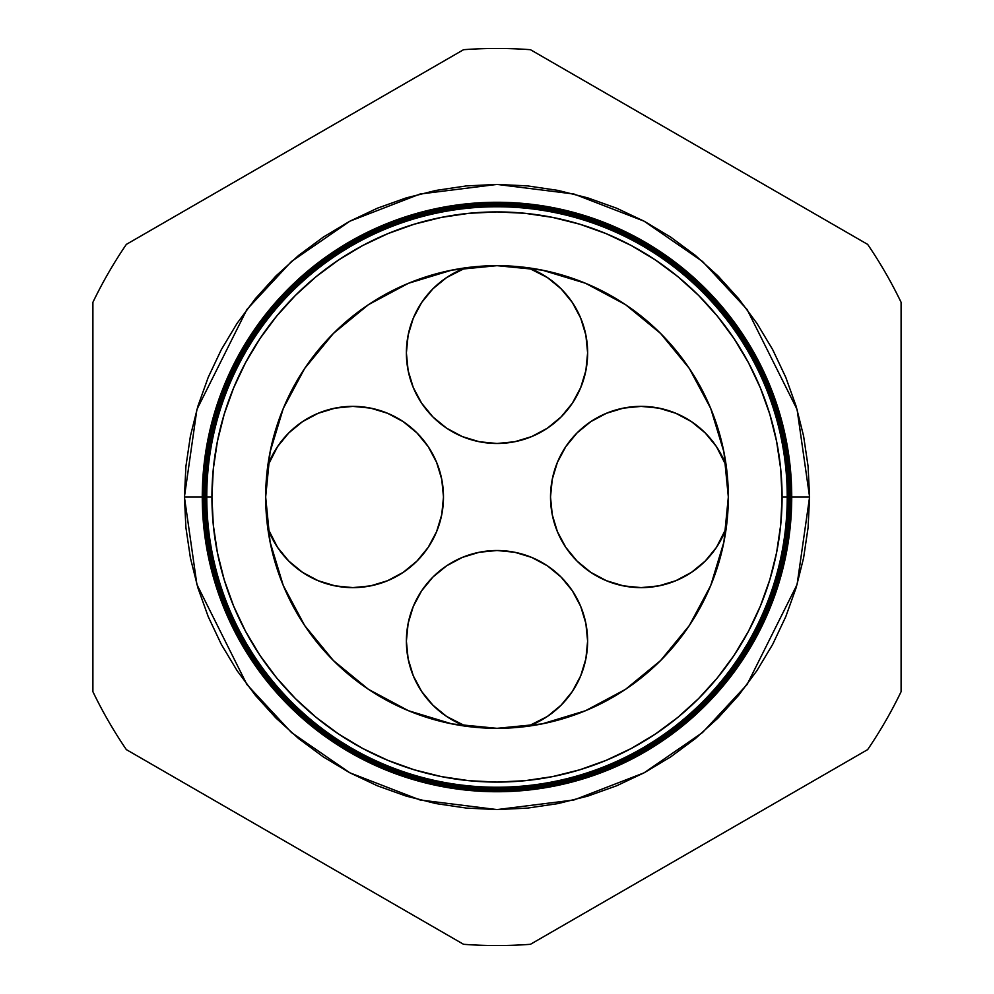 <?xml version="1.0" encoding="UTF-8"?>
<svg xmlns="http://www.w3.org/2000/svg" width="994" height="994" viewBox="0 0 994 994"><rect width="100%" height="100%" fill="white"/><g stroke="black" fill="none" stroke-linecap="round" stroke-linejoin="round"><path stroke-width="1.49" d="M406.384 641.13A90.616 90.616 0 0 1 497 550.514A90.616 90.616 0 0 1 587.616 641.13L585.876 623.449L580.72 606.452L572.345 590.784L561.076 577.054L547.346 565.785L531.678 557.41L514.681 552.254L497 550.514L479.319 552.254L462.322 557.41L446.654 565.785L432.924 577.054L421.655 590.784L413.28 606.452L408.124 623.449L406.384 641.13L408.124 658.811L413.28 675.808L421.655 691.476L432.924 705.206L446.654 716.475L465.838 726.229A90.616 90.616 0 0 1 406.384 641.13M550.514 497A90.616 90.616 0 0 1 726.229 465.838L716.475 446.654L705.206 432.924L691.476 421.655L675.808 413.28L658.811 408.124L641.13 406.384L623.449 408.124L606.452 413.28L590.784 421.655L577.054 432.924L565.785 446.654L557.41 462.322L552.254 479.319L550.514 497L552.254 514.681L557.41 531.678L565.785 547.346L577.054 561.076L590.784 572.345L606.452 580.72L623.449 585.876L641.13 587.616L658.811 585.876L675.808 580.72L691.476 572.345L705.206 561.076L716.475 547.346L726.229 528.162A90.616 90.616 0 0 1 550.514 497M406.384 352.87A90.616 90.616 0 0 1 465.838 267.771L446.654 277.525L432.924 288.794L421.655 302.524L413.28 318.192L408.124 335.189L406.384 352.87L408.124 370.551L413.28 387.548L421.655 403.216L432.924 416.946L446.654 428.215L462.322 436.59L479.319 441.746L497 443.486L514.681 441.746L531.678 436.59L547.346 428.215L561.076 416.946L572.345 403.216L580.72 387.548L585.876 370.551L587.616 352.87L585.876 335.189L580.72 318.192L572.345 302.524L561.076 288.794L547.346 277.525L528.162 267.771A90.616 90.616 0 0 1 497 443.486A90.616 90.616 0 0 1 406.384 352.87M267.771 465.838A90.616 90.616 0 0 1 443.486 497L441.746 479.319L436.59 462.322L428.215 446.654L416.946 432.924L403.216 421.655L387.548 413.28L370.551 408.124L352.87 406.384L335.189 408.124L318.192 413.28L302.524 421.655L288.794 432.924L277.525 446.654L267.771 465.838M528.162 726.229L547.346 716.475L561.076 705.206L572.345 691.476L580.72 675.808L585.876 658.811L587.616 641.13A90.616 90.616 0 0 1 528.162 726.229M267.771 528.162L277.525 547.346L288.794 561.076L302.524 572.345L318.192 580.72L335.189 585.876L352.87 587.616L370.551 585.876L387.548 580.72L403.216 572.345L416.946 561.076L428.215 547.346L436.59 531.678L441.746 514.681L443.486 497A90.616 90.616 0 0 1 267.771 528.162M205.124 497L184.412 497L196.911 409.478L246.922 309.445L291.453 261.484L349.9 221.177L420.052 194.029L497 184.412L573.948 194.029L644.1 221.177L702.547 261.484L747.078 309.445L797.089 409.478L809.588 497L808.085 527.64L803.587 557.982L796.132 587.74L785.794 616.628L772.686 644.361L756.906 670.664L738.641 695.303L718.041 718.041L695.303 738.641L670.664 756.906L644.361 772.686L616.628 785.794L587.74 796.132L557.982 803.587L527.64 808.085L497 809.588L466.36 808.085L436.018 803.587L406.26 796.132L377.372 785.794L349.639 772.686L323.336 756.906L298.697 738.641L275.959 718.041L255.359 695.303L237.094 670.664L221.314 644.361L208.206 616.628L197.868 587.74L190.413 557.982L185.915 527.64L184.412 497L185.915 466.36L190.413 436.018L197.868 406.26L208.206 377.372L221.314 349.639L237.094 323.336L255.359 298.697L275.959 275.959L298.697 255.359L323.336 237.094L349.639 221.314L377.372 208.206L406.26 197.868L436.018 190.413L466.36 185.915L497 184.412L527.64 185.915L557.982 190.413L587.74 197.868L616.628 208.206L644.361 221.314L670.664 237.094L695.303 255.359L718.041 275.959L738.641 298.697L756.906 323.336L772.686 349.639L785.794 377.372L796.132 406.26L803.587 436.018L808.085 466.36L809.588 497L797.089 584.522L747.078 684.555L702.547 732.516L644.1 772.823L573.948 799.971L497 809.588L420.052 799.971L349.9 772.823L291.453 732.516L246.922 684.555L196.911 584.522L184.412 497M787.323 497A290.323 290.323 0 0 1 497 787.323A290.323 290.323 0 0 1 206.677 497L206.379 497A290.621 290.621 0 0 0 497 787.621A290.621 290.621 0 0 0 787.621 497L782.079 497A285.079 285.079 0 0 1 497 782.079A285.079 285.079 0 0 1 211.921 497L206.764 497A290.236 290.236 0 0 0 497 787.236A290.236 290.236 0 0 0 787.236 497A290.236 290.236 0 0 1 497 787.236A290.236 290.236 0 0 1 206.764 497L206.677 497A290.323 290.323 0 0 0 497 787.323A290.323 290.323 0 0 0 787.323 497A290.323 290.323 0 0 0 497 206.677A290.323 290.323 0 0 0 206.677 497L206.764 497A290.236 290.236 0 0 1 497 206.764A290.236 290.236 0 0 1 787.236 497L787.621 497A290.621 290.621 0 0 1 497 787.621A290.621 290.621 0 0 1 206.379 497L205.932 497A291.068 291.068 0 0 0 497 788.068A291.068 291.068 0 0 0 788.068 497L787.757 497A290.757 290.757 0 0 1 497 787.757A290.757 290.757 0 0 1 206.243 497A290.757 290.757 0 0 0 497 787.757A290.757 290.757 0 0 0 787.757 497L787.757 497A290.757 290.757 0 0 0 497 206.243A290.757 290.757 0 0 0 206.243 497L206.379 497A290.621 290.621 0 0 1 497 206.379A290.621 290.621 0 0 1 787.621 497A290.621 290.621 0 0 0 497 206.379A290.621 290.621 0 0 0 206.379 497L206.677 497A290.323 290.323 0 0 1 497 206.677A290.323 290.323 0 0 1 787.323 497M788.205 497A291.205 291.205 0 0 1 497 788.205A291.205 291.205 0 0 1 205.795 497L205.472 497A291.528 291.528 0 0 0 497 788.528A291.528 291.528 0 0 0 788.528 497L788.068 497A291.068 291.068 0 0 1 497 788.068A291.068 291.068 0 0 1 205.932 497L205.795 497A291.205 291.205 0 0 0 497 788.205A291.205 291.205 0 0 0 788.205 497A291.205 291.205 0 0 0 497 205.795A291.205 291.205 0 0 0 205.795 497L205.932 497A291.068 291.068 0 0 1 497 205.932A291.068 291.068 0 0 1 788.068 497L788.528 497A291.528 291.528 0 0 1 497 788.528A291.528 291.528 0 0 1 205.472 497L205.012 497A291.988 291.988 0 0 0 497 788.987A291.988 291.988 0 0 0 788.987 497L788.652 497A291.652 291.652 0 0 1 497 788.652A291.652 291.652 0 0 1 205.348 497A291.652 291.652 0 0 0 497 788.652A291.652 291.652 0 0 0 788.652 497L788.652 497A291.652 291.652 0 0 0 497 205.348A291.652 291.652 0 0 0 205.348 497L205.472 497A291.528 291.528 0 0 1 497 205.472A291.528 291.528 0 0 1 788.528 497A291.528 291.528 0 0 0 497 205.472A291.528 291.528 0 0 0 205.472 497L205.795 497A291.205 291.205 0 0 1 497 205.795A291.205 291.205 0 0 1 788.205 497M789.087 497A292.087 292.087 0 0 1 497 789.087A292.087 292.087 0 0 1 204.913 497L204.565 497A292.435 292.435 0 0 0 497 789.435A292.435 292.435 0 0 0 789.435 497L788.987 497A291.988 291.988 0 0 1 497 788.987A291.988 291.988 0 0 1 205.012 497L204.913 497A292.087 292.087 0 0 0 497 789.087A292.087 292.087 0 0 0 789.087 497A292.087 292.087 0 0 0 497 204.913A292.087 292.087 0 0 0 204.913 497L205.012 497A291.988 291.988 0 0 1 497 205.012A291.988 291.988 0 0 1 788.987 497L789.435 497A292.435 292.435 0 0 1 497 789.435A292.435 292.435 0 0 1 204.565 497L204.105 497A292.895 292.895 0 0 0 497 789.895A292.895 292.895 0 0 0 789.895 497L789.534 497A292.534 292.534 0 0 1 497 789.534A292.534 292.534 0 0 1 204.466 497A292.534 292.534 0 0 0 497 789.534A292.534 292.534 0 0 0 789.534 497L789.534 497A292.534 292.534 0 0 0 497 204.466A292.534 292.534 0 0 0 204.466 497L204.565 497A292.435 292.435 0 0 1 497 204.565A292.435 292.435 0 0 1 789.435 497A292.435 292.435 0 0 0 497 204.565A292.435 292.435 0 0 0 204.565 497L204.913 497A292.087 292.087 0 0 1 497 204.913A292.087 292.087 0 0 1 789.087 497M789.969 497A292.969 292.969 0 0 1 497 789.969A292.969 292.969 0 0 1 204.031 497L203.646 497A293.354 293.354 0 0 0 497 790.354A293.354 293.354 0 0 0 790.354 497L789.895 497A292.895 292.895 0 0 1 497 789.895A292.895 292.895 0 0 1 204.105 497L204.031 497A292.969 292.969 0 0 0 497 789.969A292.969 292.969 0 0 0 789.969 497A292.969 292.969 0 0 0 497 204.031A292.969 292.969 0 0 0 204.031 497L204.105 497A292.895 292.895 0 0 1 497 204.105A292.895 292.895 0 0 1 789.895 497L790.354 497A293.354 293.354 0 0 1 497 790.354A293.354 293.354 0 0 1 203.646 497L203.198 497A293.802 293.802 0 0 0 497 790.802A293.802 293.802 0 0 0 790.802 497L790.416 497A293.416 293.416 0 0 1 497 790.416A293.416 293.416 0 0 1 203.584 497A293.416 293.416 0 0 0 497 790.416A293.416 293.416 0 0 0 790.416 497L790.416 497A293.416 293.416 0 0 0 497 203.584A293.416 293.416 0 0 0 203.584 497L203.646 497A293.354 293.354 0 0 1 497 203.646A293.354 293.354 0 0 1 790.354 497A293.354 293.354 0 0 0 497 203.646A293.354 293.354 0 0 0 203.646 497L204.031 497A292.969 292.969 0 0 1 497 204.031A292.969 292.969 0 0 1 789.969 497M790.851 497A293.851 293.851 0 0 1 497 790.851A293.851 293.851 0 0 1 203.149 497L202.739 497A294.261 294.261 0 0 0 497 791.261A294.261 294.261 0 0 0 791.261 497L790.802 497A293.802 293.802 0 0 1 497 790.802A293.802 293.802 0 0 1 203.198 497L203.149 497A293.851 293.851 0 0 0 497 790.851A293.851 293.851 0 0 0 790.851 497A293.851 293.851 0 0 0 497 203.149A293.851 293.851 0 0 0 203.149 497L203.198 497A293.802 293.802 0 0 1 497 203.198A293.802 293.802 0 0 1 790.802 497L791.261 497A294.299 294.299 0 0 1 497 791.299A294.299 294.299 0 0 1 202.701 497L202.291 497A294.709 294.709 0 0 0 497 791.709A294.709 294.709 0 0 0 791.709 497L791.261 497A294.261 294.261 0 0 1 497 791.261A294.261 294.261 0 0 1 202.739 497A294.299 294.299 0 0 0 497 791.299A294.299 294.299 0 0 0 791.299 497A294.299 294.299 0 0 0 497 202.701A294.299 294.299 0 0 0 202.701 497L202.701 497A294.261 294.261 0 0 1 497 202.739A294.261 294.261 0 0 1 791.261 497L791.709 497A294.733 294.733 0 0 1 497 791.733A294.733 294.733 0 0 1 202.267 497A294.733 294.733 0 0 0 497 791.733A294.733 294.733 0 0 0 791.733 497L791.709 497A294.709 294.709 0 0 1 497 791.709A294.709 294.709 0 0 1 202.291 497L202.267 497A294.709 294.709 0 0 1 497 202.291A294.709 294.709 0 0 1 791.709 497A294.733 294.733 0 0 0 497 202.267A294.733 294.733 0 0 0 202.267 497L202.291 497A294.733 294.733 0 0 1 497 202.267A294.733 294.733 0 0 1 791.733 497L791.733 497A294.709 294.709 0 0 0 497 202.291A294.709 294.709 0 0 0 202.291 497L202.739 497A294.299 294.299 0 0 1 497 202.701A294.299 294.299 0 0 1 791.299 497A294.261 294.261 0 0 0 497 202.739A294.261 294.261 0 0 0 202.739 497L203.149 497A293.851 293.851 0 0 1 497 203.149A293.851 293.851 0 0 1 790.851 497M265.671 497A231.329 231.329 0 0 1 497 265.671A231.329 231.329 0 0 1 728.329 497L723.893 542.128L710.722 585.528L689.351 625.524L660.575 660.575L625.524 689.351L585.528 710.722L542.128 723.893L497 728.329L451.872 723.893L408.472 710.722L368.476 689.351L333.425 660.575L304.649 625.524L283.278 585.528L270.107 542.128L265.671 497L270.107 451.872L283.278 408.472L304.649 368.476L333.425 333.425L368.476 304.649L408.472 283.278L451.872 270.107L497 265.671L542.128 270.107L585.528 283.278L625.524 304.649L660.575 333.425L689.351 368.476L710.722 408.472L723.893 451.872L728.329 497A231.329 231.329 0 0 1 497 728.329A231.329 231.329 0 0 1 265.671 497M126.35 749.613L463.552 944.3A448.555 448.555 0 0 0 530.448 944.3L867.65 749.613A448.555 448.555 0 0 0 901.098 691.687L901.098 302.313A448.555 448.555 0 0 0 867.65 244.387L530.448 49.7A448.555 448.555 0 0 0 463.552 49.7L126.35 244.387A448.555 448.555 0 0 0 92.902 302.313L92.902 691.687A448.555 448.555 0 0 0 126.35 749.613A448.555 448.555 0 0 1 92.902 691.687L92.902 302.313A448.555 448.555 0 0 1 126.35 244.387L463.552 49.7A448.555 448.555 0 0 1 530.448 49.7L867.65 244.387A448.555 448.555 0 0 1 901.098 302.313L901.098 691.687A448.555 448.555 0 0 1 867.65 749.613L530.448 944.3A448.555 448.555 0 0 1 463.552 944.3L126.35 749.613M782.079 497L780.7 469.056L776.6 441.386L769.803 414.249L760.373 387.908L748.42 362.611L734.032 338.619L717.37 316.154L698.583 295.417L677.846 276.63L655.381 259.968L631.389 245.58L606.091 233.627L579.75 224.197L552.614 217.4L524.944 213.3L497 211.921L469.056 213.3L441.386 217.4L414.249 224.197L387.908 233.627L362.611 245.58L338.619 259.968L316.154 276.63L295.417 295.417L276.63 316.154L259.968 338.619L245.58 362.611L233.627 387.908L224.197 414.249L217.4 441.386L213.3 469.056L211.921 497L213.3 524.944L217.4 552.614L224.197 579.75L233.627 606.091L245.58 631.389L259.968 655.381L276.63 677.846L295.417 698.583L316.154 717.37L338.619 734.032L362.611 748.42L387.908 760.373L414.249 769.803L441.386 776.6L469.056 780.7L497 782.079L524.944 780.7L552.614 776.6L579.75 769.803L606.091 760.373L631.389 748.42L655.381 734.032L677.846 717.37L698.583 698.583L717.37 677.846L734.032 655.381L748.42 631.389L760.373 606.091L769.803 579.75L776.6 552.614L780.7 524.944L782.079 497L787.236 497A290.236 290.236 0 0 0 497 206.764A290.236 290.236 0 0 0 206.764 497L211.921 497A285.079 285.079 0 0 1 497 211.921A285.079 285.079 0 0 1 782.079 497M790.802 497A293.802 293.802 0 0 0 497 203.198A293.802 293.802 0 0 0 203.198 497L203.584 497A293.416 293.416 0 0 1 497 203.584A293.416 293.416 0 0 1 790.416 497L790.802 497M789.895 497A292.895 292.895 0 0 0 497 204.105A292.895 292.895 0 0 0 204.105 497L204.466 497A292.534 292.534 0 0 1 497 204.466A292.534 292.534 0 0 1 789.534 497L789.895 497M788.987 497A291.988 291.988 0 0 0 497 205.012A291.988 291.988 0 0 0 205.012 497L205.348 497A291.652 291.652 0 0 1 497 205.348A291.652 291.652 0 0 1 788.652 497L788.987 497M788.068 497A291.068 291.068 0 0 0 497 205.932A291.068 291.068 0 0 0 205.932 497L206.243 497A290.757 290.757 0 0 1 497 206.243A290.757 290.757 0 0 1 787.757 497L788.068 497M788.876 497L809.588 497"/></g></svg>
